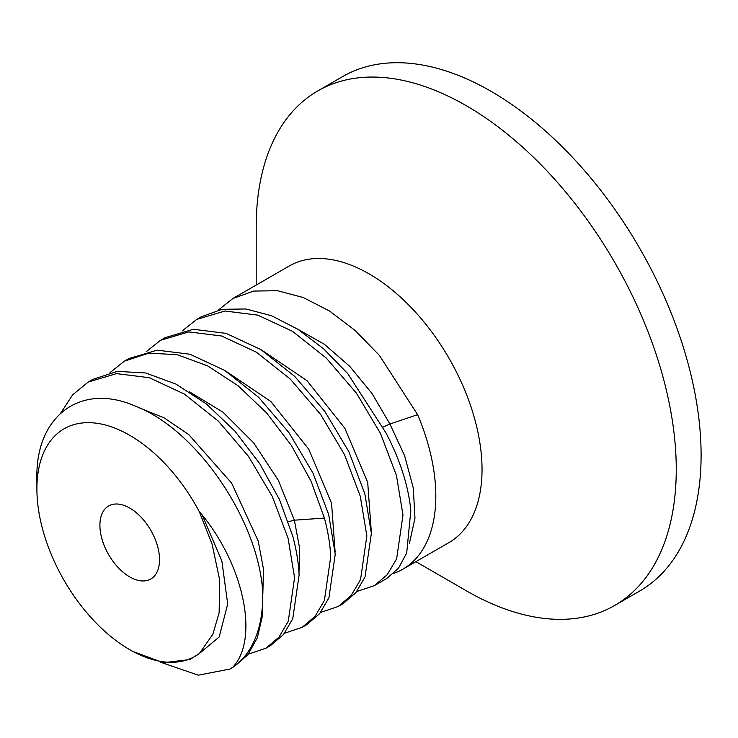 <?xml version="1.0" encoding="UTF-8"?>
<svg xmlns="http://www.w3.org/2000/svg" width="738" height="738" viewBox="0 0 738 738"><rect width="100%" height="100%" fill="white"/><g stroke="black" fill="none" stroke-linecap="round" stroke-linejoin="round"><path stroke-width="1.11" d="M614.736 605.437A297.027 171.493 60 0 0 676.257 469.46A297.027 171.493 -120 0 0 546.6 170.543A297.027 171.493 -120 0 0 317.709 90.968L342.552 76.623A297.027 171.493 -120 0 1 571.443 156.198A297.027 171.493 -120 0 1 701.1 455.125A297.027 171.493 60 0 1 639.578 591.101L614.736 605.437A297.027 171.493 60 0 1 466.222 590.732L415.881 561.664M317.709 90.968A297.027 171.493 -120 0 0 256.197 226.944L256.197 285.062M402.736 569.256L448.962 542.568A159.694 92.204 -120 0 0 482.034 469.46A159.694 92.204 -120 0 0 412.33 308.752A159.694 92.204 -120 0 0 289.268 265.975L232.802 298.567L253.678 291.067L277.543 290.717L303.263 297.525L329.618 311.076L355.384 330.689L379.387 355.384L417.616 414.664A159.694 92.204 60 0 1 435.817 496.148A159.694 92.204 -120 0 1 402.736 569.256A159.694 92.204 -120 0 1 393.677 573.417M60.811 412.966L72.592 394.885L88.265 382.016L116.503 373.622L149.279 377.699L184.399 394.101L218.319 421.094L248.466 456.342L272.257 496.397L288.051 538.094L294.582 577.688L288.263 621.285L278.927 637.198L266.031 648.185L270.542 645.575L283.447 634.588L292.765 618.712L299.102 575.077C298.539 562.799 296.445 549.884 292.801 536.341L279.499 499.608L259.804 463.741L234.915 431.112L206.382 403.944L175.976 384.101L145.654 372.976L117.305 371.362L92.767 379.424M302.165 627.318L306.676 624.717L319.628 613.675L328.927 597.78L335.236 554.22L328.705 514.617L312.903 472.92L289.001 432.708L258.595 397.265L224.721 370.421L189.934 354.231L157.157 350.144L128.919 358.548L124.399 361.159L148.928 353.115L177.268 354.72L207.599 365.854L237.996 385.688L266.538 412.856L291.418 445.484L311.113 481.351L324.416 518.085C328.059 531.628 330.163 544.543 330.716 556.821L324.388 600.455L315.071 616.331L302.165 627.318L284.508 633.259M109.971 372.653L124.381 361.168M338.299 606.461L342.81 603.85L355.707 592.882L365.024 577.005L371.371 533.353L364.84 493.777L348.899 451.767L324.84 411.426L294.619 376.297L260.855 349.563L226.151 333.391L193.384 329.277L165.054 337.69L160.533 340.292L188.771 331.897L221.548 335.974L256.335 352.164L290.209 379.009L320.624 414.452L344.517 454.663L360.319 496.37L366.851 535.963L360.55 579.524L351.242 595.418L338.299 606.461L320.643 612.402M146.106 351.795L160.533 340.292M374.434 585.594L386.777 578.472L398.538 568.159L406.693 553.03L410.817 510.585C408.474 486.093 400.199 460.198 386.002 432.92L347.764 373.64L323.77 348.945L297.995 329.332L271.649 315.781L245.929 308.973L222.064 309.314L201.188 316.823L196.668 319.434L225.007 311.021L257.765 315.135L292.479 331.307L326.242 358.041L356.454 393.179L380.513 433.51L396.463 475.521L402.985 515.096L396.647 558.749L387.321 574.625L374.434 585.594L356.777 591.535M182.24 330.928L196.677 319.434M218.374 310.071L232.802 298.567M229.896 669.043L234.407 666.442L247.876 654.754L257.35 637.743L262.359 616.138L262.654 590.898A159.694 92.204 60 0 1 232.738 667.263L229.887 669.052L198.347 675.187L160.801 662.3M266.031 648.185L248.383 654.126M262.654 590.898C257.765 519.377 196.659 429.534 135.248 406.066C79.907 381.897 35.295 416.869 36.9 478.741L36.9 488.888A131.272 75.793 60 0 1 96.909 423.28A131.272 75.793 60 0 1 199.343 511.785L202.194 514.976L221.861 561.037L227.71 603.979L219.186 636.959L197.978 654.671M232.738 667.263C259.001 639.615 244.453 566.83 202.194 514.976M139.703 407.985L164.362 418.012L188.836 434.654L231.612 483.104L258.226 541.019L263.448 568.943L262.848 593.758M189.417 391.804L222.941 412.155L253.706 442.911L278.392 480.41L294.37 520.189L324.416 518.085M383.123 427.044L389.913 424.009L417.616 414.664M297.82 329.222L324.388 344.305L349.692 366.297L372.035 393.538L389.913 424.009L404.645 455.789L413.289 488.012L414.977 518.159L409.313 543.786M129.722 649.661L132.785 651.433L163.31 662.715L189.777 659.587L199.343 653.564A131.272 75.793 60 0 1 129.722 649.661A131.272 75.793 60 0 1 36.9 488.888M199.343 653.564L212.858 634.246L219.131 612.743L219.675 579.948L212.074 544.127L199.343 511.785M99.907 525.271A42.158 24.345 -120 0 0 118.311 567.697A42.158 24.345 -120 0 0 150.801 578.989A42.158 24.345 -120 0 0 159.528 559.69A42.158 24.345 -120 0 0 141.133 517.264A42.158 24.345 -120 0 0 108.643 505.973A42.158 24.345 -120 0 0 99.907 525.271M288.318 521.711L294.37 520.189L299.591 548.094L298.991 572.9M225.551 370.946L270.874 401.546L308.715 449.147L331.565 503.279L335.126 552.033M261.686 350.08L307.008 380.679L344.849 428.289L367.699 482.412L371.26 531.175M92.785 379.406L88.265 382.016"/></g></svg>
